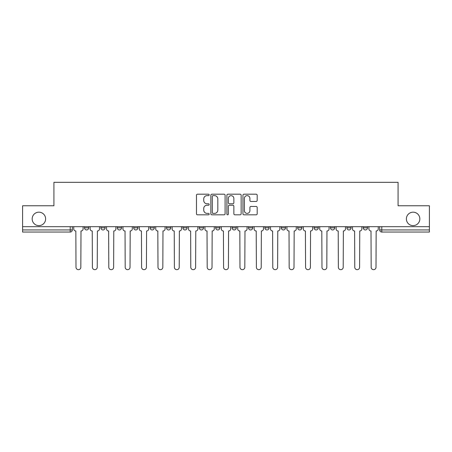 <?xml version="1.0" encoding="UTF-8"?>
<svg xmlns="http://www.w3.org/2000/svg" width="452" height="452" viewBox="0 0 452 452"><rect width="100%" height="100%" fill="white"/><g stroke="black" fill="none" stroke-linecap="round" stroke-linejoin="round"><path stroke-width="0.68" d="M209.18 194.908A0.723 0.723 0 0 0 208.462 194.185L197.496 194.185A1.034 1.034 0 0 0 196.467 195.219L196.467 213.79A1.034 1.034 0 0 0 197.496 214.824L208.462 214.824A0.723 0.723 0 0 0 209.18 214.101A0.723 0.723 0 0 0 208.462 213.378L207.039 213.378A3.3 3.3 0 0 1 203.739 210.073L203.739 208.53A3.3 3.3 0 0 1 207.039 205.225L208.462 205.225A0.723 0.723 0 0 0 209.18 204.502A0.723 0.723 0 0 0 208.462 203.784L207.039 203.784A3.3 3.3 0 0 1 203.739 200.479L203.739 198.931A3.3 3.3 0 0 1 207.039 195.631L208.462 195.631A0.723 0.723 0 0 0 209.18 194.908M406.382 218.904A6.729 6.729 0 0 0 413.105 225.633A6.729 6.729 0 0 0 419.835 218.904A6.729 6.729 0 0 0 413.105 212.174A6.729 6.729 0 0 0 406.382 218.904M32.165 218.904A6.729 6.729 0 0 0 38.895 225.633A6.729 6.729 0 0 0 45.618 218.904A6.729 6.729 0 0 0 38.895 212.174A6.729 6.729 0 0 0 32.165 218.904M264.895 226.684L264.895 227.842L269.098 227.842A2.102 2.102 0 0 1 266.996 229.944A2.102 2.102 0 0 1 264.895 227.842L264.895 226.684M215.7 226.684L215.7 227.842L219.904 227.842A2.102 2.102 0 0 1 217.802 229.944A2.102 2.102 0 0 1 215.7 227.842L215.7 226.684M182.902 226.684L182.902 227.842L187.105 227.842A2.102 2.102 0 0 1 185.004 229.944A2.102 2.102 0 0 1 182.902 227.842L182.902 226.684M166.505 226.684L166.505 227.842L170.709 227.842A2.102 2.102 0 0 1 168.607 229.944A2.102 2.102 0 0 1 166.505 227.842L166.505 226.684M133.707 226.684L133.707 227.842L137.911 227.842A2.102 2.102 0 0 1 135.809 229.944A2.102 2.102 0 0 1 133.707 227.842L133.707 226.684M256.154 201.462A1.034 1.034 0 0 0 257.188 200.428L257.188 195.219A1.034 1.034 0 0 0 256.154 194.185L243.978 194.185A1.034 1.034 0 0 0 242.944 195.219L242.944 213.79A1.034 1.034 0 0 0 243.978 214.824L256.154 214.824A1.034 1.034 0 0 0 257.188 213.79L257.188 207.496A1.034 1.034 0 0 0 256.154 206.462L250.945 206.462A1.034 1.034 0 0 0 249.911 207.496L249.911 210.615A2.763 2.763 0 0 1 247.154 213.378A2.763 2.763 0 0 1 244.391 210.615L244.391 198.388A2.763 2.763 0 0 1 247.154 195.631A2.763 2.763 0 0 1 249.911 198.388L249.911 200.428A1.034 1.034 0 0 0 250.945 201.462L256.154 201.462M22.6 226.684L22.6 205.767L53.924 205.767L53.924 182.325L398.076 182.325L398.076 205.767L429.4 205.767L429.4 226.684L22.6 226.684L22.6 229.944L72.32 229.944L72.32 226.684L72.32 229.944A2.102 2.102 0 0 1 70.218 232.045L22.6 232.045L22.6 229.944M225.096 195.219A1.034 1.034 0 0 0 224.068 194.185L211.892 194.185A1.034 1.034 0 0 0 210.858 195.219L210.858 213.79A1.034 1.034 0 0 0 211.892 214.824L224.068 214.824A1.034 1.034 0 0 0 225.096 213.79L225.096 195.219M227.932 194.185L240.108 194.185A1.034 1.034 0 0 1 241.142 195.219L241.142 213.79A1.034 1.034 0 0 1 240.108 214.824L234.899 214.824A1.034 1.034 0 0 1 233.865 213.79L233.865 206.259A1.034 1.034 0 0 0 232.837 205.225L229.379 205.225A1.034 1.034 0 0 0 228.345 206.259L228.345 214.101A0.723 0.723 0 0 1 227.627 214.824A0.723 0.723 0 0 1 226.904 214.101L226.904 195.219A1.034 1.034 0 0 1 227.932 194.185M379.68 226.684L379.68 229.944L429.4 229.944L429.4 232.045L381.782 232.045A2.102 2.102 0 0 1 379.68 229.944M429.4 226.684L429.4 229.944M367.487 226.684L367.487 227.842A2.102 2.102 0 0 1 365.385 229.944A2.102 2.102 0 0 1 363.284 227.842L367.487 227.842A2.102 2.102 0 0 1 365.385 229.944M363.284 226.684L363.284 227.842M351.091 226.684L351.091 227.842A2.102 2.102 0 0 1 348.984 229.944A2.102 2.102 0 0 1 346.882 227.842L351.091 227.842M346.882 226.684L346.882 227.842M334.689 226.684L334.689 227.842A2.102 2.102 0 0 1 332.587 229.944A2.102 2.102 0 0 1 330.485 227.842L334.689 227.842M330.485 226.684L330.485 227.842M318.293 226.684L318.293 227.842A2.102 2.102 0 0 1 316.191 229.944A2.102 2.102 0 0 1 314.089 227.842L318.293 227.842M314.089 226.684L314.089 227.842M301.896 226.684L301.896 227.842A2.102 2.102 0 0 1 299.789 229.944A2.102 2.102 0 0 1 297.687 227.842A2.102 2.102 0 0 0 299.789 229.944M297.687 226.684L297.687 227.842L301.896 227.842M285.494 226.684L285.494 227.842A2.102 2.102 0 0 1 283.393 229.944A2.102 2.102 0 0 1 281.291 227.842A2.102 2.102 0 0 0 283.393 229.944M281.291 226.684L281.291 227.842L285.494 227.842M269.098 226.684L269.098 227.842A2.102 2.102 0 0 1 266.996 229.944M252.702 226.684L252.702 227.842A2.102 2.102 0 0 1 250.594 229.944A2.102 2.102 0 0 1 248.493 227.842L252.702 227.842M248.493 226.684L248.493 227.842M236.3 226.684L236.3 227.842A2.102 2.102 0 0 1 234.198 229.944A2.102 2.102 0 0 1 232.096 227.842L236.3 227.842L236.3 226.684M232.096 226.684L232.096 227.842M219.904 226.684L219.904 227.842M203.507 226.684L203.507 227.842A2.102 2.102 0 0 1 201.406 229.944A2.102 2.102 0 0 1 199.298 227.842L203.507 227.842L203.507 226.684M199.298 226.684L199.298 227.842M187.105 226.684L187.105 227.842L187.105 226.684M170.709 227.842L170.709 226.684L170.709 227.842A2.102 2.102 0 0 1 168.607 229.944M154.313 226.684L154.313 227.842A2.102 2.102 0 0 1 152.211 229.944A2.102 2.102 0 0 1 150.104 227.842A2.102 2.102 0 0 0 152.211 229.944A2.102 2.102 0 0 0 154.313 227.842L154.313 226.684M150.104 226.684L150.104 227.842L154.313 227.842M137.911 226.684L137.911 227.842M121.515 226.684L121.515 227.842A2.102 2.102 0 0 1 119.413 229.944A2.102 2.102 0 0 1 117.311 227.842A2.102 2.102 0 0 0 119.413 229.944A2.102 2.102 0 0 0 121.515 227.842L117.311 227.842L117.311 226.684M100.909 226.684L100.909 227.842L105.118 227.842L105.118 226.684L105.118 227.842A2.102 2.102 0 0 1 103.016 229.944A2.102 2.102 0 0 1 100.909 227.842A2.102 2.102 0 0 0 103.016 229.944M84.513 226.684L84.513 227.842L88.716 227.842L88.716 226.684L88.716 227.842A2.102 2.102 0 0 1 86.614 229.944A2.102 2.102 0 0 1 84.513 227.842A2.102 2.102 0 0 0 86.614 229.944M70.218 226.684L70.218 232.045A2.102 2.102 0 0 0 72.32 229.944M213.028 195.631A0.723 0.723 0 0 0 212.304 196.354L212.304 212.655A0.723 0.723 0 0 0 213.028 213.378L214.519 213.378A3.3 3.3 0 0 0 217.824 210.073L217.824 198.931A3.3 3.3 0 0 0 214.519 195.631L213.028 195.631M233.865 198.439A2.763 2.763 0 0 0 231.108 195.682A2.763 2.763 0 0 0 228.345 198.439L228.345 202.75A1.034 1.034 0 0 0 229.379 203.784L232.837 203.784A1.034 1.034 0 0 0 233.865 202.75L233.865 198.439M73.738 226.684L73.738 228.893A2.102 2.102 0 0 0 75.84 230.995L75.998 267.256A2.418 2.418 0 0 0 78.416 269.674A2.418 2.418 0 0 0 80.835 267.256L80.993 230.995A2.102 2.102 0 0 0 83.095 228.893L83.095 226.684M90.134 226.684L90.134 228.893A2.102 2.102 0 0 0 92.242 230.995L92.394 267.256A2.418 2.418 0 0 0 94.813 269.674A2.418 2.418 0 0 0 97.231 267.256L97.389 230.995A2.102 2.102 0 0 0 99.491 228.893L99.491 226.684M106.536 226.684L106.536 228.893A2.102 2.102 0 0 0 108.638 230.995L108.796 267.256A2.418 2.418 0 0 0 111.215 269.674A2.418 2.418 0 0 0 113.633 267.256L113.791 230.995A2.102 2.102 0 0 0 115.893 228.893L115.893 226.684M122.933 226.684L122.933 228.893A2.102 2.102 0 0 0 125.034 230.995L125.193 267.256A2.418 2.418 0 0 0 127.611 269.674A2.418 2.418 0 0 0 130.029 267.256L130.187 230.995A2.102 2.102 0 0 0 132.289 228.893L132.289 226.684M139.329 226.684L139.329 228.893A2.102 2.102 0 0 0 141.436 230.995L141.589 267.256A2.418 2.418 0 0 0 144.007 269.674A2.418 2.418 0 0 0 146.425 267.256L146.584 230.995A2.102 2.102 0 0 0 148.685 228.893L148.685 226.684M155.731 226.684L155.731 228.893A2.102 2.102 0 0 0 157.833 230.995L157.991 267.256A2.418 2.418 0 0 0 160.409 269.674A2.418 2.418 0 0 0 162.827 267.256L162.986 230.995A2.102 2.102 0 0 0 165.087 228.893L165.087 226.684M172.127 226.684L172.127 228.893A2.102 2.102 0 0 0 174.229 230.995L174.387 267.256A2.418 2.418 0 0 0 176.805 269.674A2.418 2.418 0 0 0 179.224 267.256L179.382 230.995A2.102 2.102 0 0 0 181.484 228.893L181.484 226.684M188.524 226.684L188.524 228.893A2.102 2.102 0 0 0 190.631 230.995L190.784 267.256A2.418 2.418 0 0 0 193.202 269.674A2.418 2.418 0 0 0 195.62 267.256L195.778 230.995A2.102 2.102 0 0 0 197.88 228.893L197.88 226.684M204.925 226.684L204.925 228.893A2.102 2.102 0 0 0 207.027 230.995L207.185 267.256A2.418 2.418 0 0 0 209.604 269.674A2.418 2.418 0 0 0 212.022 267.256L212.174 230.995A2.102 2.102 0 0 0 214.282 228.893L214.282 226.684M221.322 226.684L221.322 228.893A2.102 2.102 0 0 0 223.424 230.995L223.582 267.256A2.418 2.418 0 0 0 226 269.674A2.418 2.418 0 0 0 228.418 267.256L228.576 230.995A2.102 2.102 0 0 0 230.678 228.893L230.678 226.684M237.718 226.684L237.718 228.893A2.102 2.102 0 0 0 239.826 230.995L239.978 267.256A2.418 2.418 0 0 0 242.396 269.674A2.418 2.418 0 0 0 244.814 267.256L244.973 230.995A2.102 2.102 0 0 0 247.074 228.893L247.074 226.684M254.12 226.684L254.12 228.893A2.102 2.102 0 0 0 256.222 230.995L256.38 267.256A2.418 2.418 0 0 0 258.798 269.674A2.418 2.418 0 0 0 261.216 267.256L261.369 230.995A2.102 2.102 0 0 0 263.476 228.893L263.476 226.684M270.516 226.684L270.516 228.893A2.102 2.102 0 0 0 272.618 230.995L272.776 267.256A2.418 2.418 0 0 0 275.195 269.674A2.418 2.418 0 0 0 277.613 267.256L277.771 230.995A2.102 2.102 0 0 0 279.873 228.893L279.873 226.684M286.913 226.684L286.913 228.893A2.102 2.102 0 0 0 289.014 230.995L289.173 267.256A2.418 2.418 0 0 0 291.591 269.674A2.418 2.418 0 0 0 294.009 267.256L294.167 230.995A2.102 2.102 0 0 0 296.269 228.893L296.269 226.684M303.315 226.684L303.315 228.893A2.102 2.102 0 0 0 305.416 230.995L305.575 267.256A2.418 2.418 0 0 0 307.993 269.674A2.418 2.418 0 0 0 310.411 267.256L310.564 230.995A2.102 2.102 0 0 0 312.671 228.893L312.671 226.684M319.711 226.684L319.711 228.893A2.102 2.102 0 0 0 321.813 230.995L321.971 267.256A2.418 2.418 0 0 0 324.389 269.674A2.418 2.418 0 0 0 326.807 267.256L326.966 230.995A2.102 2.102 0 0 0 329.067 228.893L329.067 226.684M336.107 226.684L336.107 228.893A2.102 2.102 0 0 0 338.209 230.995L338.367 267.256A2.418 2.418 0 0 0 340.785 269.674A2.418 2.418 0 0 0 343.204 267.256L343.362 230.995A2.102 2.102 0 0 0 345.464 228.893L345.464 226.684M352.509 226.684L352.509 228.893A2.102 2.102 0 0 0 354.611 230.995L354.769 267.256A2.418 2.418 0 0 0 357.187 269.674A2.418 2.418 0 0 0 359.606 267.256L359.758 230.995A2.102 2.102 0 0 0 361.866 228.893L361.866 226.684M368.905 226.684L368.905 228.893A2.102 2.102 0 0 0 371.007 230.995L371.165 267.256A2.418 2.418 0 0 0 373.584 269.674A2.418 2.418 0 0 0 376.002 267.256L376.16 230.995A2.102 2.102 0 0 0 378.262 228.893L378.262 226.684M381.782 226.684L381.782 232.045"/></g></svg>
